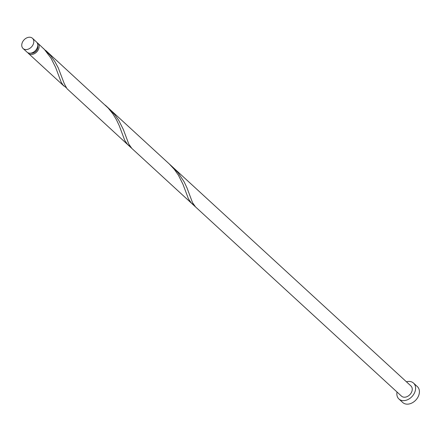 <?xml version="1.0" encoding="UTF-8"?>
<svg xmlns="http://www.w3.org/2000/svg" width="441" height="441" viewBox="0 0 441 441"><rect width="100%" height="100%" fill="white"/><g stroke="black" fill="none" stroke-linecap="round" stroke-linejoin="round"><path stroke-width="0.66" d="M33.499 43.538A6.94 5.132 -47.4 0 0 32.469 38.284A6.94 5.132 -47.4 0 0 26.697 37.904A6.94 5.132 -47.4 0 0 22.05 43.257A6.94 5.132 -47.4 0 0 23.081 48.51A6.94 5.132 -47.4 0 0 28.852 48.89A6.94 5.132 -47.4 0 0 33.499 43.538M32.469 38.284L36.427 41.917A6.94 5.132 132.6 0 1 37.457 47.17A6.94 5.132 132.6 0 1 32.805 52.523A6.94 5.132 132.6 0 1 27.033 52.143L23.081 48.51M37.744 45.616A5.551 4.107 132.6 0 1 37.689 48.405A5.551 4.107 132.6 0 1 30.831 53.146M397.021 392.01A10.799 7.988 -47.4 0 0 398.918 398.989A10.799 7.988 -47.4 0 0 407.897 399.585A10.799 7.988 -47.4 0 0 415.13 391.255A10.799 7.988 -47.4 0 0 413.526 383.086A10.799 7.988 -47.4 0 0 406.415 381.79M398.918 398.989L402.738 402.501A10.799 7.988 -47.4 0 0 411.718 403.096A10.799 7.988 -47.4 0 0 418.95 394.767A10.799 7.988 -47.4 0 0 417.351 386.597L413.526 383.086M37.038 42.639A6.94 5.132 132.6 0 1 37.805 43.185A6.94 5.132 132.6 0 1 38.83 48.433A6.94 5.132 132.6 0 1 34.183 53.791A6.94 5.132 132.6 0 1 28.411 53.405A6.94 5.132 132.6 0 1 27.8 52.688M37.805 43.185L44.475 49.53L51.035 58.223L55.577 67.269L61.062 81.905L62.997 85.03L66.321 87.765M45.655 50.395L108.188 108.056L112.786 113.75L116.474 119.787L119.291 125.795L124.77 140.431L127.769 144.676L67.015 88.707L64.248 83.641L58.273 67.903L55.02 61.834L50.858 55.93L43.576 48.587M105.305 105.19L169.278 163.958L174.311 169.366L178.456 175.275L182.998 184.321L188.483 198.957L191.482 203.202L127.769 144.676L130.034 146.291M191.482 203.202L193.742 204.817M195.545 206.934L192.508 202.617L187.012 187.932L184.184 181.924L178.28 172.982L173.081 167.448L410.918 385.925A6.94 5.132 -47.4 0 1 411.949 391.178A6.94 5.132 -47.4 0 1 407.297 396.531A6.94 5.132 -47.4 0 1 401.525 396.15L131.831 148.408L128.8 144.091L123.304 129.411L118.734 120.36L114.566 114.456L107.284 107.113M28.411 53.405L64.055 86.155M109.368 108.921L173.081 167.448"/></g></svg>
